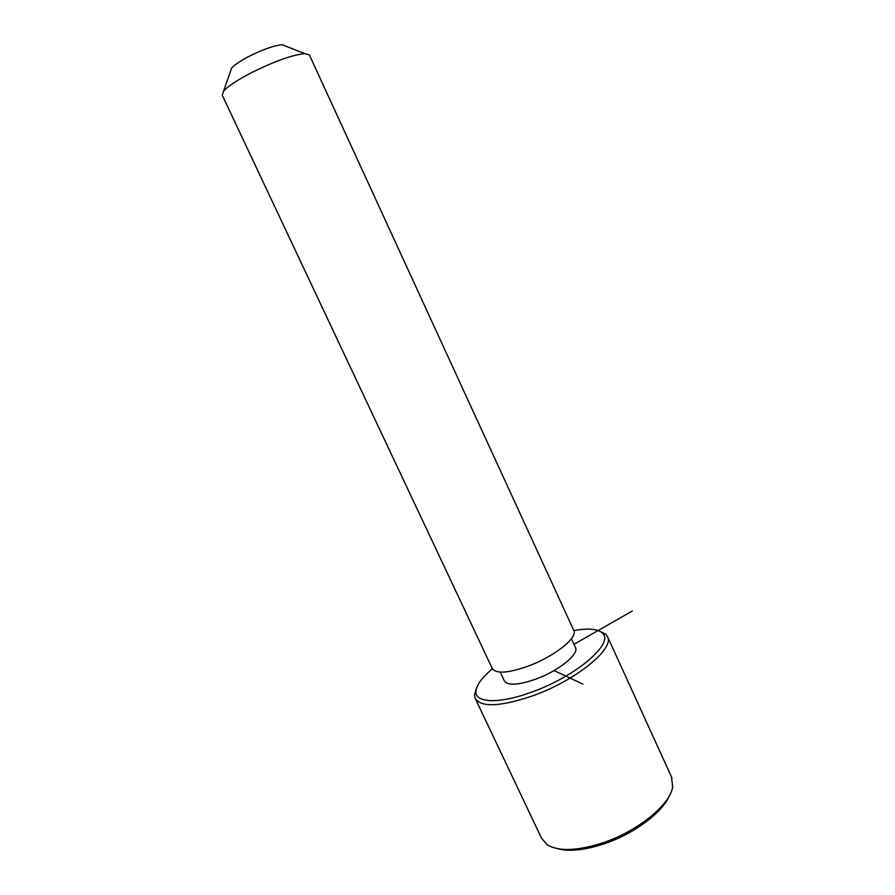 <?xml version="1.0" encoding="UTF-8"?>
<svg xmlns="http://www.w3.org/2000/svg" width="895" height="895" viewBox="0 0 895 895"><rect width="100%" height="100%" fill="white"/><g stroke="black" fill="none" stroke-linecap="round" stroke-linejoin="round"><path stroke-width="1.34" d="M575.362 647.309L575.552 647.734C579.031 654.312 558.424 670.926 535.948 679.092C518.082 685.301 507.51 685.827 504.221 680.692L500.193 672.123M573.673 630.192L573.885 630.662C577.745 637.866 554.027 656.639 528.274 666.093C507.845 673.264 495.83 674.024 492.216 668.397L222.217 95.127L223.605 91.145C227.945 86.244 237.209 80.102 251.383 72.708C274.72 61.162 292.531 54.808 304.815 53.622L309.357 54.863L573.885 630.662M285.427 46.003L282.238 44.75C274.385 45.388 263.275 49.281 248.922 56.419C240.173 61.017 234.412 64.921 231.648 68.121L230.72 70.794M573.863 630.606C588.037 628.021 597.513 628.827 602.279 633.022C614.966 642.52 577.219 675.691 532.805 691.701C500.104 704.074 474.909 703.224 475.927 691.399C476.375 685.134 481.868 677.604 492.407 668.811M599.214 630.986L605.893 634.242L607.66 636.916C614.261 648.965 576.078 680.189 533.722 695.471C500.506 706.826 480.962 707.732 475.088 698.178L474.54 694.945L476.364 688.624M669.527 795.409C662.915 812.19 633.928 833.972 603.957 843.907C584.424 850.284 568.761 851.839 556.97 848.561M671.496 776.949L672.66 786.962C670.176 804.717 637.553 831.388 602.659 842.889C577.309 850.955 558.872 851.615 547.326 844.869L541.587 838.291L475.446 698.928M554.05 670.579L582.936 684.138M573.986 644.31L632.34 610.983M571.402 638.717L575.552 647.734M282.238 44.75L304.815 53.622M231.648 68.121L223.605 91.145M602.279 633.022L605.893 634.242M475.927 691.399L474.54 694.945M607.66 636.916L671.988 778.046"/></g></svg>
